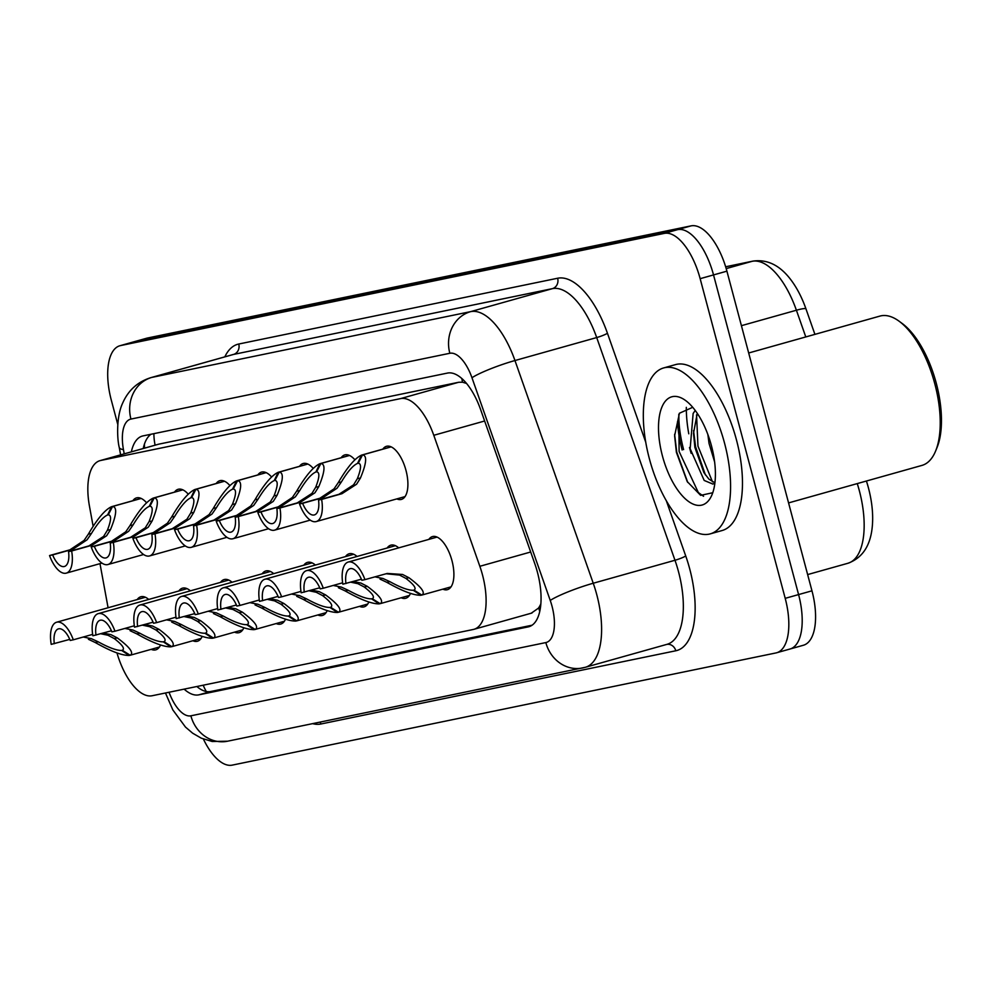 <?xml version="1.0" encoding="UTF-8"?>
<svg xmlns="http://www.w3.org/2000/svg" width="991" height="991" viewBox="0 0 991 991"><rect width="100%" height="100%" fill="white"/><g stroke="black" fill="none" stroke-linecap="round" stroke-linejoin="round"><path stroke-width="1.49" d="M174.527 492.106A27.575 12.264 74.3 0 1 178.182 489.294A27.575 12.264 74.3 0 1 188.228 494.162M216.199 483.509A27.575 12.264 74.3 0 1 219.841 480.697A27.575 12.264 74.3 0 1 229.9 485.565M257.858 474.912A27.575 12.264 74.3 0 1 261.5 472.1A27.575 12.264 74.3 0 1 271.559 476.968M299.517 466.315A27.575 12.264 74.3 0 1 303.159 463.503A27.575 12.264 74.3 0 1 313.218 468.371M341.177 457.718A27.575 12.264 74.3 0 1 344.818 454.906A27.575 12.264 74.3 0 1 354.877 459.774M382.848 449.134A27.575 12.264 74.3 0 1 386.49 446.309A27.575 12.264 74.3 0 1 405.976 470.378A27.575 12.264 74.3 0 1 401.417 499.402A27.575 12.264 74.3 0 1 396.834 498.907M132.868 500.703A27.575 12.264 74.3 0 1 136.51 497.891A27.575 12.264 74.3 0 1 146.569 502.759M178.863 590.97A27.575 12.264 74.3 0 1 182.505 588.159A27.575 12.264 74.3 0 1 190.396 590.847M220.522 582.374A27.575 12.264 74.3 0 1 224.164 579.562A27.575 12.264 74.3 0 1 232.055 582.25M262.194 573.777A27.575 12.264 74.3 0 1 265.836 570.965A27.575 12.264 74.3 0 1 273.714 573.653M303.853 565.18A27.575 12.264 74.3 0 1 307.495 562.368A27.575 12.264 74.3 0 1 315.373 565.056M345.512 556.583A27.575 12.264 74.3 0 1 349.154 553.771A27.575 12.264 74.3 0 1 357.045 556.459M387.171 547.986A27.575 12.264 74.3 0 1 390.813 545.174A27.575 12.264 74.3 0 1 398.704 547.862M428.843 539.389A27.575 12.264 74.3 0 1 432.485 536.577A27.575 12.264 74.3 0 1 451.97 560.646A27.575 12.264 74.3 0 1 447.399 589.67A27.575 12.264 74.3 0 1 442.828 589.162M137.204 599.567A27.575 12.264 74.3 0 1 140.846 596.755A27.575 12.264 74.3 0 1 148.724 599.444M540.863 603.767A51.705 22.991 74.3 0 1 538.386 608.201L538.782 608.127A17.231 7.668 -105.7 0 0 540.491 607.235M466.55 383.455L462.512 382.204L458.647 382.278L158.783 444.154L100.017 460.642A51.705 22.991 -105.7 0 0 89.487 506.327L93.129 526.233M531.275 613.181L538.386 608.201M116.975 652.958A51.705 22.991 -105.7 0 0 152.131 695.744L473.215 629.496A51.705 22.991 -105.7 0 0 473.921 629.322A51.705 22.991 -105.7 0 0 479.842 566.295L433.785 435.297A51.705 22.991 -105.7 0 0 400.587 398.605L100.723 460.468A51.705 22.991 -105.7 0 0 100.017 460.642M99.992 563.656L108.081 607.743M202.176 636.408A27.575 12.264 74.3 0 1 197.432 641.251A27.575 12.264 74.3 0 1 192.861 640.743M243.836 627.811A27.575 12.264 74.3 0 1 239.091 632.654A27.575 12.264 74.3 0 1 234.52 632.147M285.495 619.214A27.575 12.264 74.3 0 1 280.75 624.057A27.575 12.264 74.3 0 1 276.179 623.55M327.166 610.617A27.575 12.264 74.3 0 1 322.422 615.461A27.575 12.264 74.3 0 1 317.838 614.953M368.825 602.033A27.575 12.264 74.3 0 1 364.081 606.864A27.575 12.264 74.3 0 1 359.498 606.356M410.485 593.436A27.575 12.264 74.3 0 1 405.74 598.267A27.575 12.264 74.3 0 1 401.169 597.759M160.517 645.005A27.575 12.264 74.3 0 1 155.773 649.848A27.575 12.264 74.3 0 1 151.189 649.34M683.617 449.592A68.936 30.659 74.3 0 1 678.785 414.374M117.768 424.421L111.314 400.178A51.705 22.991 74.3 0 1 119.886 345.748L133.265 341.982A51.705 22.991 74.3 0 1 133.971 341.808L677.683 229.639A51.705 22.991 74.3 0 1 713.532 274.928L798.585 594.588A51.705 22.991 74.3 0 1 790.013 649.018L803.391 645.252A51.705 22.991 74.3 0 0 811.963 590.822L726.911 271.162A51.705 22.991 74.3 0 0 691.049 225.874L147.337 338.055A51.705 22.991 74.3 0 0 146.643 338.228L133.265 341.982A51.705 22.991 74.3 0 1 133.971 341.808L677.683 229.639A51.705 22.991 74.3 0 1 713.532 274.928L798.585 594.588A51.705 22.991 74.3 0 1 790.013 649.018A51.705 22.991 74.3 0 1 789.319 649.192M753.073 261.079A17.231 15.435 78.3 0 0 752.132 261.314L725.647 266.777L753.073 261.079C769.375 258.849 783.46 267.26 795.327 286.312A60.501 26.906 74.3 0 1 805.931 308.796L814.912 334.363M866.419 481.019A60.501 26.906 74.3 0 1 872.662 519.123C872.402 542.647 864.152 557.363 847.912 563.272A68.936 30.659 -105.7 0 0 857.265 483.596M691.161 453.358A82.724 36.778 74.3 0 1 689.488 447.486A82.724 36.778 74.3 0 0 691.161 453.358M184.14 689.141A51.705 22.991 -105.7 0 0 198.795 694.852L528.166 626.894A51.705 22.991 -105.7 0 0 528.872 626.733A51.705 22.991 -105.7 0 0 534.793 563.693L480.685 409.766A51.705 22.991 -105.7 0 0 447.486 373.074L143.038 435.891A51.705 22.991 -105.7 0 0 142.332 436.065A51.705 22.991 -105.7 0 0 131.357 451.834M532.068 625.21L210.687 691.52A51.705 22.991 74.3 0 1 196.85 686.515M682.13 450.013A68.936 30.659 74.3 0 1 677.485 421.72A68.936 30.659 74.3 0 0 682.13 450.013M119.886 345.748A51.705 22.991 74.3 0 1 120.592 345.574L664.304 233.393A51.705 22.991 74.3 0 1 700.154 278.682L785.206 598.341A51.705 22.991 74.3 0 1 776.634 652.772A51.705 22.991 74.3 0 1 775.941 652.945L232.228 765.126A51.705 22.991 74.3 0 1 203.403 739.063M143.237 448.489A51.705 22.991 74.3 0 1 151.016 434.244M103.25 633.088L110.955 634.636L117.334 637.919C129.871 647.259 134.144 653.032 130.168 655.249L159.415 647.024M92.659 634.376L73.309 639.814A25.853 11.496 -105.7 0 0 56.598 622.224A25.853 11.496 -105.7 0 0 51.21 644.373L69.766 639.381M130.094 655.2L129.189 655.447C121.955 655.559 110.62 651.236 95.186 642.49L88.397 639.294M130.168 655.249L122.327 650.294C125.163 648.832 122.475 644.918 114.25 638.551L107.945 635.256L100.847 633.769M83.219 637.027L91.395 638.675L98.27 641.858C108.936 647.705 116.727 650.567 121.608 650.443L122.748 650.121M54.307 643.729A18.953 8.424 74.3 0 1 58.469 628.864A18.953 8.424 74.3 0 1 70.212 640.446L73.309 639.814M129.189 655.447L121.608 650.443M141.193 498.436L112.565 506.488C117.285 507.082 116.591 514.787 110.484 529.59L106.619 535.772L92.039 545.248L71.649 550.984A25.853 11.496 -105.7 0 1 66.261 573.132A25.853 11.496 -105.7 0 1 49.55 555.542L69.94 549.819L84.062 540.429L88.335 534.161C97.341 518.764 105.096 509.597 111.587 506.686L141.094 498.386M108.292 514.775L107.548 514.986C103.126 516.893 97.75 523.075 91.42 533.517L87.072 539.81L73.024 549.175L52.647 554.91A18.953 8.424 74.3 0 0 64.39 566.493A18.953 8.424 74.3 0 0 68.552 551.628L88.942 545.892L103.609 536.404L107.4 530.222C111.277 520.275 111.574 515.147 108.267 514.837L112.565 506.488M107.548 514.986L111.587 506.686M49.55 555.542L52.647 554.91M68.552 551.628L71.649 550.984M144.909 624.491L152.614 626.039L158.994 629.322C171.53 638.662 175.816 644.447 171.839 646.652L201.074 638.427M134.318 625.779L114.968 631.217A25.853 11.496 -105.7 0 0 98.258 613.627A25.853 11.496 -105.7 0 0 92.869 635.776L111.426 630.784M171.753 646.603L170.848 646.85C163.614 646.962 152.28 642.639 136.845 633.893L130.056 630.697M171.839 646.652L163.998 641.697C166.822 640.236 164.134 636.321 155.909 629.966L149.604 626.671L142.506 625.172M124.878 628.43L133.067 630.078L139.929 633.261C150.607 639.108 158.387 641.97 163.267 641.846L164.407 641.524M95.966 635.132A18.953 8.424 74.3 0 1 100.128 620.267A18.953 8.424 74.3 0 1 111.884 631.849L114.968 631.217M170.848 646.85L163.267 641.846M186.568 615.894L194.273 617.455L200.653 620.725C213.189 630.065 217.475 635.85 213.499 638.055L242.733 629.83M175.977 617.182L156.64 622.621A25.853 11.496 -105.7 0 0 139.929 605.03A25.853 11.496 -105.7 0 0 134.541 627.179L153.085 622.199M213.412 638.006L212.508 638.254C205.273 638.365 193.939 634.042 178.504 625.296L171.716 622.1M213.499 638.055L205.657 633.1C208.494 631.639 205.794 627.724 197.568 621.369L191.263 618.074L184.165 616.575M166.55 619.833L174.726 621.481L181.588 624.664C192.266 630.511 200.046 633.373 204.939 633.249L206.078 632.927M137.625 626.535A18.953 8.424 74.3 0 1 141.787 611.67A18.953 8.424 74.3 0 1 153.543 623.252L156.64 622.621M212.508 638.254L204.939 633.249M228.227 607.297L235.932 608.858L242.324 612.128C254.86 621.468 259.134 627.253 255.158 629.458L284.405 621.246M217.636 608.585L198.299 614.024A25.853 11.496 -105.7 0 0 181.588 596.433A25.853 11.496 -105.7 0 0 176.2 618.582L194.756 613.602M255.083 629.409L254.179 629.657C246.945 629.768 235.61 625.445 220.163 616.699L213.375 613.503M255.158 629.458L247.316 624.503C250.153 623.042 247.453 619.127 239.24 612.772L232.935 609.477L225.824 607.979M208.209 611.236L216.385 612.884L223.248 616.068C233.926 621.927 241.705 624.788 246.598 624.652L247.738 624.33M179.297 617.95A18.953 8.424 74.3 0 1 183.446 603.073A18.953 8.424 74.3 0 1 195.202 614.668L198.299 614.024M254.179 629.657L246.598 624.652M269.899 598.713L277.604 600.261L283.983 603.531C296.52 612.884 300.793 618.657 296.817 620.861L326.064 612.649M259.308 599.989L239.958 605.427A25.853 11.496 -105.7 0 0 223.248 587.836A25.853 11.496 -105.7 0 0 217.859 609.985L236.415 605.005M296.743 620.812L295.838 621.072C288.604 621.171 277.269 616.848 261.835 608.102L255.034 604.906M296.817 620.861L288.976 615.907C291.812 614.445 289.124 610.53 280.899 604.176L274.594 600.88L267.496 599.382M249.868 602.639L258.044 604.287L264.919 607.471C275.585 613.33 283.364 616.191 288.257 616.055L289.397 615.733M220.956 609.354A18.953 8.424 74.3 0 1 225.118 594.476A18.953 8.424 74.3 0 1 236.861 606.071L239.958 605.427M295.838 621.072L288.257 616.055M182.852 489.839L154.224 497.891C158.956 498.485 158.263 506.19 152.143 520.993L148.278 527.187L133.698 536.664L113.308 542.387A25.853 11.496 -105.7 0 1 107.92 564.536A25.853 11.496 -105.7 0 1 91.209 546.945L111.599 541.222L125.721 531.833L129.994 525.564C139 510.167 146.755 501 153.246 498.089L182.753 489.802M149.963 506.178L149.207 506.389C144.785 508.296 139.409 514.478 133.079 524.92L128.731 531.213L114.696 540.578L94.306 546.314A18.953 8.424 74.3 0 0 106.062 557.896A18.953 8.424 74.3 0 0 110.224 543.031L130.601 537.295L145.281 527.807L149.059 521.625C152.948 511.678 153.233 506.55 149.926 506.24L154.224 497.891M149.207 506.389L153.246 498.089M91.209 546.945L94.306 546.314M110.224 543.031L113.308 542.387M224.511 481.242L195.884 489.294C200.616 489.888 199.922 497.593 193.802 512.397L189.95 518.59L175.357 528.067L154.98 533.79A25.853 11.496 -105.7 0 1 149.579 555.939A25.853 11.496 -105.7 0 1 132.868 538.348L153.258 532.625L167.38 523.236L171.654 516.968C180.672 501.57 188.414 492.416 194.905 489.492L224.412 481.205M191.622 497.581L190.867 497.792C186.444 499.699 181.08 505.881 174.738 516.336L170.39 522.616L156.355 531.981L135.965 537.717A18.953 8.424 74.3 0 0 147.721 549.299A18.953 8.424 74.3 0 0 151.883 534.434L172.261 528.698L186.94 519.21L190.718 513.028C194.608 503.081 194.893 497.953 191.585 497.643L195.884 489.294M190.867 497.792L194.905 489.492M132.868 538.348L135.965 537.717M151.883 534.434L154.98 533.79M266.183 472.645L237.555 480.697C242.275 481.304 241.581 488.997 235.474 503.8L231.609 509.993L217.017 519.47L196.639 525.193A25.853 11.496 -105.7 0 1 191.251 547.342A25.853 11.496 -105.7 0 1 174.54 529.751L194.917 524.028L209.051 514.639L213.313 508.371C222.331 492.973 230.085 483.819 236.564 480.895L266.071 472.608M233.281 488.984L232.526 489.195C228.116 491.102 222.74 497.284 216.397 507.739L212.049 514.019L198.014 523.384L177.637 529.12A18.953 8.424 74.3 0 0 189.38 540.714A18.953 8.424 74.3 0 0 193.542 525.837L213.932 520.102L228.599 510.613L232.389 504.431C236.267 494.497 236.552 489.356 233.257 489.046L237.555 480.697M232.526 489.195L236.564 480.895M174.54 529.751L177.637 529.12M193.542 525.837L196.639 525.193M714.92 482.815L708.912 479.124L703.907 472.62L694.877 447.399L693.502 433.377L697.255 413.321M695.224 410.435L693.13 413.495L690.157 448.725L704.192 480.449L712.888 484.079L714.895 483.013M707.859 434.467L709.036 443.423L714.622 461.93M748.676 352.994L879.971 316.079A77.558 34.487 74.3 0 1 899.221 321.295L902.268 323.549A74.114 32.951 74.3 0 1 936.272 383.244A74.114 32.951 74.3 0 1 937.09 447.424L935.653 450.93A77.558 34.487 74.3 0 1 921.94 465.411L788.563 502.908M899.221 321.295A77.558 34.487 74.3 0 1 934.798 383.765A77.558 34.487 74.3 0 1 935.653 450.93M724.545 443.15A86.18 38.315 74.3 0 1 710.274 533.864A86.18 38.315 74.3 0 1 649.353 458.66A86.18 38.315 74.3 0 1 663.623 367.946A86.18 38.315 74.3 0 1 724.545 443.15M663.623 367.946L675.515 364.601A86.18 38.315 74.3 0 1 736.437 439.806A86.18 38.315 74.3 0 1 722.154 530.519L710.274 533.864M692.721 407.301L679.43 413.235L674.611 435.792L676.407 452.392L687.234 481.589L700.637 495.351L711.984 492.899M662.434 455.959A56.202 24.986 74.3 0 1 685.685 400.587A56.202 24.986 74.3 0 1 711.464 445.839A56.202 24.986 74.3 0 1 712.095 494.509A56.202 24.986 74.3 0 1 687.581 500.752A56.202 24.986 74.3 0 1 662.434 455.959M688.782 433.81A77.558 34.487 74.3 0 1 686.317 407.351M696.562 414.882L697.961 446.148L712.504 481.886M678.872 414.226L679.095 451.45L698.345 492.552L703.56 496.268M693.551 430.552L695.608 446.817L705.419 474.949M674.611 434.281L676.729 452.119L687.729 482.406M311.558 590.116L319.263 591.664L325.643 594.947C338.179 604.287 342.465 610.06 338.488 612.265L367.723 604.052M300.967 591.392L281.617 596.83A25.853 11.496 -105.7 0 0 264.907 579.24A25.853 11.496 -105.7 0 0 259.518 601.388L278.075 596.409M338.402 612.215L337.497 612.475C330.263 612.574 318.929 608.251 303.494 599.518L296.705 596.322M338.488 612.265L330.647 607.31C333.471 605.848 330.783 601.933 322.558 595.579L316.253 592.284L309.155 590.785M291.527 594.043L299.716 595.69L306.578 598.874C317.256 604.733 325.036 607.594 329.916 607.458L331.056 607.136M262.615 600.757A18.953 8.424 74.3 0 1 266.777 585.879A18.953 8.424 74.3 0 1 278.533 597.474L281.617 596.83M337.497 612.475L329.916 607.458M353.217 581.519L360.922 583.067L367.302 586.35C379.838 595.69 384.124 601.463 380.148 603.668L409.382 595.455M342.626 582.795L323.289 588.233A25.853 11.496 -105.7 0 0 306.578 570.643A25.853 11.496 -105.7 0 0 301.177 592.791L319.734 587.812M380.061 603.618L379.157 603.878C371.922 603.977 360.588 599.654 345.153 590.921L338.365 587.725M380.148 603.668L372.306 598.713C375.143 597.251 372.443 593.349 364.217 586.982L357.912 583.687L350.814 582.188M333.199 585.446L341.375 587.106L348.237 590.277C358.915 596.136 366.695 598.998 371.588 598.861L372.727 598.539M304.274 592.16A18.953 8.424 74.3 0 1 308.436 577.282A18.953 8.424 74.3 0 1 320.192 588.877L323.289 588.233M379.157 603.878L371.588 598.861M361.405 579.215L342.849 584.195A25.853 11.496 -105.7 0 1 348.237 562.046A25.853 11.496 -105.7 0 1 364.948 579.636L387.233 573.442L402.581 574.47L408.973 577.753C421.509 587.093 425.783 592.866 421.807 595.071L451.041 586.858M421.732 595.021L420.828 595.281C413.594 595.38 402.247 591.07 386.812 582.324L380.024 579.128M421.807 595.071L413.965 590.116C416.802 588.654 414.102 584.752 405.889 578.385L399.584 575.09L386.106 573.752M374.858 576.849L383.034 578.509L389.897 581.68C400.575 587.539 408.354 590.401 413.247 590.264L414.387 589.942M345.946 583.563A18.953 8.424 74.3 0 1 350.096 568.685A18.953 8.424 74.3 0 1 361.851 580.28L364.948 579.636M420.828 595.281L413.247 590.264M307.842 464.048L279.214 472.1C283.934 472.707 283.24 480.4 277.133 495.203L273.268 501.396L258.688 510.873L238.298 516.596A25.853 11.496 -105.7 0 1 232.91 538.745A25.853 11.496 -105.7 0 1 216.199 521.155L236.576 515.431L250.711 506.054L254.984 499.774C263.99 484.376 271.745 475.222 278.223 472.298L307.743 464.011M274.941 480.387L274.197 480.598C269.775 482.506 264.399 488.687 258.069 499.142L253.721 505.422L239.673 514.787L219.296 520.523A18.953 8.424 74.3 0 0 231.039 532.117A18.953 8.424 74.3 0 0 235.201 517.24L255.591 511.505L270.258 502.016L274.049 495.847C277.926 485.9 278.223 480.759 274.916 480.449L279.214 472.1M274.197 480.598L278.223 472.298M216.199 521.155L219.296 520.523M235.201 517.24L238.298 516.596M349.501 455.464L320.873 463.503C325.605 464.11 324.912 471.803 318.792 486.606L314.927 492.8L300.347 502.276L279.957 507.999A25.853 11.496 -105.7 0 1 274.569 530.16A25.853 11.496 -105.7 0 1 257.858 512.57L278.248 506.835L292.37 497.457L296.643 491.177C305.649 475.779 313.404 466.625 319.895 463.714L349.402 455.414M316.612 471.79L315.856 472.001C311.434 473.909 306.058 480.09 299.728 490.545L295.38 496.838L281.345 506.19L260.955 511.926A18.953 8.424 74.3 0 0 272.711 523.521A18.953 8.424 74.3 0 0 276.861 508.643L297.25 502.908L311.93 493.419L315.708 487.25C319.585 477.303 319.882 472.174 316.575 471.852L320.873 463.503M315.856 472.001L319.895 463.714M257.858 512.57L260.955 511.926M276.861 508.643L279.957 507.999M391.16 446.867L362.533 454.906C367.265 455.513 366.571 463.218 360.451 478.009L356.599 484.203L342.006 493.679L321.629 499.414A25.853 11.496 -105.7 0 1 316.228 521.563A25.853 11.496 -105.7 0 1 299.517 503.973L319.907 498.238L334.029 488.86L338.303 482.58C347.321 467.182 355.063 458.028 361.554 455.117L391.061 446.817M358.271 463.193L357.516 463.404C353.093 465.312 347.717 471.493 341.387 481.948L337.039 488.241L323.004 497.606L302.614 503.329A18.953 8.424 74.3 0 0 314.37 514.924A18.953 8.424 74.3 0 0 318.532 500.046L338.91 494.323L353.589 484.822L357.367 478.653C361.257 468.706 361.542 463.577 358.234 463.255L362.533 454.906M357.516 463.404L361.554 455.117M299.517 503.973L302.614 503.329M318.532 500.046L321.629 499.414M203.192 685.215A51.705 46.292 78.3 0 0 206.301 691.52M153.902 433.649A51.705 46.292 78.3 0 0 155.104 445.157M461.843 378.537A51.705 46.292 78.3 0 0 462.512 382.204M538.782 608.127A51.705 46.292 78.3 0 0 539.761 611.385M158.783 444.154L100.723 460.468M458.647 382.278L400.587 398.605M484.636 421.002L433.785 435.297M530.68 551.999L479.842 566.295M805.931 308.796A17.231 2.205 160.6 0 0 796.405 310.233A68.936 30.659 -105.7 0 0 752.132 261.314L726.192 268.598M805.782 336.94L796.405 310.233L741.417 325.68M811.963 590.822L785.206 598.341M147.337 338.055L120.592 345.574M691.049 225.874L664.304 233.393M726.911 271.162L700.154 278.682M210.687 691.52L198.795 694.852M169.065 692.251A34.474 15.323 -105.7 0 0 190.879 715.812L545.83 642.577A34.474 15.323 -105.7 0 0 552.012 606.17A34.474 15.323 -105.7 0 0 550.24 600.435L471.964 377.732A34.474 15.323 -105.7 0 0 449.827 353.279L130.948 419.069A34.474 15.323 -105.7 0 0 123.454 449.641L124.222 453.841M165.46 692.994L172.83 709.903L185.478 727.072L192.663 733.204L201.26 738.159L212.173 741.491L227.571 741.206A34.474 30.857 -101.7 0 1 190.879 715.812M130.948 419.069A34.474 30.857 -101.7 0 1 151.809 377.41L470.7 311.62A68.936 30.659 74.3 0 1 514.961 360.538L593.237 583.241A68.936 30.659 74.3 0 1 596.78 594.711A68.936 30.659 74.3 0 1 585.347 667.29L667.092 644.311A68.936 30.659 -105.7 0 0 678.513 571.733A68.936 30.659 -105.7 0 0 674.982 560.262L596.706 337.559A68.936 30.659 -105.7 0 0 552.433 288.641L233.542 354.431A68.936 30.659 -105.7 0 0 232.612 354.667L150.867 377.645A68.936 30.659 74.3 0 1 151.809 377.41L233.542 354.431A8.622 7.717 78.3 0 0 238.757 344.026L557.648 278.236A77.558 34.487 74.3 0 1 607.446 333.261L645.736 442.184M666.336 500.789L685.735 555.976A8.622 1.102 -19.4 0 1 674.982 560.262L593.237 583.241A34.474 4.398 160.6 0 0 550.24 600.435M685.735 555.976A77.558 34.487 74.3 0 1 675.8 650.777L320.849 724.012A8.622 7.717 78.3 0 0 320.118 722.117M320.849 724.012A77.558 34.487 74.3 0 1 312.685 723.653M224.833 356.847A77.558 34.487 74.3 0 1 238.757 344.026M471.964 377.732A34.474 4.398 160.6 0 1 514.961 360.538L596.706 337.559A8.622 1.102 -19.4 0 0 607.446 333.261M449.827 353.279A34.474 30.857 -101.7 0 1 470.7 311.62L552.433 288.641A8.622 7.717 78.3 0 0 557.648 278.236M675.8 650.777A8.622 7.717 78.3 0 0 666.819 644.385M123.454 449.641A34.474 6.318 169.6 0 1 119.267 447.498L120.617 454.857M584.417 667.513A34.474 30.857 -101.7 0 1 582.522 667.984A34.474 30.857 -101.7 0 1 545.83 642.577M144.426 445.417L144.277 444.6M529.566 626.51L528.166 626.894M98.27 641.858L95.186 642.49M117.334 637.919L114.25 638.551M88.942 545.892L92.039 545.248M107.4 530.222L110.484 529.59M88.335 534.161L91.42 533.517M69.94 549.819L73.024 549.175M139.929 633.261L136.845 633.893M158.994 629.322L155.909 629.966M181.588 624.664L178.504 625.296M200.653 620.725L197.568 621.369M223.248 616.068L220.163 616.699M242.324 612.128L239.24 612.772M264.919 607.471L261.835 608.102M283.983 603.531L280.899 604.176M130.601 537.295L133.698 536.664M149.059 521.625L152.143 520.993M129.994 525.564L133.079 524.92M111.599 541.222L114.696 540.578M172.261 528.698L175.357 528.067M190.718 513.028L193.802 512.397M171.654 516.968L174.738 516.336M153.258 532.625L156.355 531.981M213.932 520.102L217.017 519.47M232.389 504.431L235.474 503.8M213.313 508.371L216.397 507.739M194.917 524.028L198.014 523.384M306.578 598.874L303.494 599.518M325.643 594.947L322.558 595.579M348.237 590.277L345.153 590.921M367.302 586.35L364.217 586.982M389.897 581.68L386.812 582.324M408.973 577.753L405.889 578.385M255.591 511.505L258.688 510.873M274.049 495.847L277.133 495.203M254.984 499.774L258.069 499.142M236.576 515.431L239.673 514.787M297.25 502.908L300.347 502.276M315.708 487.25L318.792 486.606M296.643 491.177L299.728 490.545M278.248 506.835L281.345 506.19M338.91 494.323L342.006 493.679M357.367 478.653L360.451 478.009M338.303 482.58L341.387 481.948M319.907 498.238L323.004 497.606M144.426 444.117L144.475 448.143M531.981 613.008L473.921 629.322M847.912 563.272L807.64 574.582M776.634 652.772L790.013 649.018M150.867 377.645C137.675 381.795 128.273 390.293 122.649 403.139C116.071 417.062 117.173 439.583 119.267 447.498M227.571 741.206L585.347 667.29M56.598 622.224L145.417 597.251M66.261 573.132L101.937 563.099M98.258 613.627L187.076 588.654M139.929 605.03L228.748 580.057M181.588 596.433L270.407 571.473M223.248 587.836L312.066 562.876M107.92 564.536L143.596 554.514M149.579 555.939L185.267 545.917M191.251 547.342L226.927 537.32M264.907 579.24L353.725 554.279M306.578 570.643L395.397 545.682M348.237 562.046L437.056 537.085M232.91 538.745L268.586 528.723M274.569 530.16L310.245 520.126M316.228 521.563L405.046 496.59"/></g></svg>
